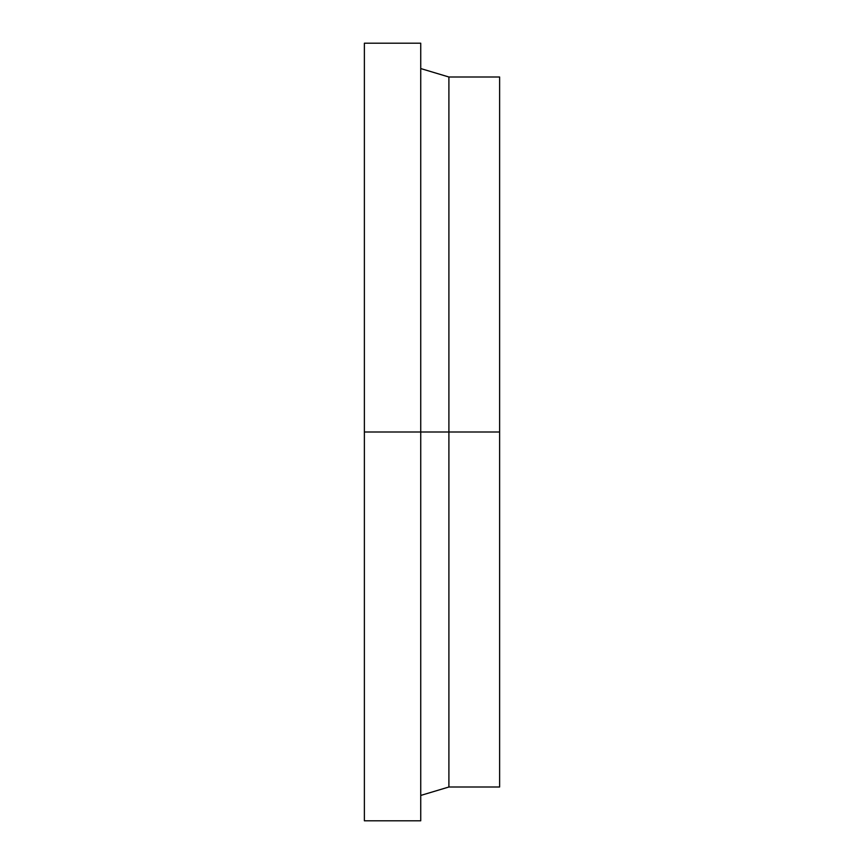 <?xml version="1.0" encoding="UTF-8"?>
<svg xmlns="http://www.w3.org/2000/svg" width="864" height="864" viewBox="0 0 864 864"><rect width="100%" height="100%" fill="white"/><g stroke="black" fill="none" stroke-linecap="round" stroke-linejoin="round"><path stroke-width="1.3" d="M448.902 432L448.902 786.996L448.902 432L364.381 432L364.381 820.8L364.381 43.2L364.381 432L420.736 432L420.736 43.2L420.736 820.8L420.736 432L448.902 432L448.902 77.004L448.902 432L499.619 432L448.902 432M499.619 786.996L499.619 77.004L499.619 786.996L448.902 786.996L420.736 795.442M364.381 820.8L420.736 820.8M364.381 43.2L420.736 43.2M420.736 68.558L448.902 77.004L499.619 77.004"/></g></svg>
